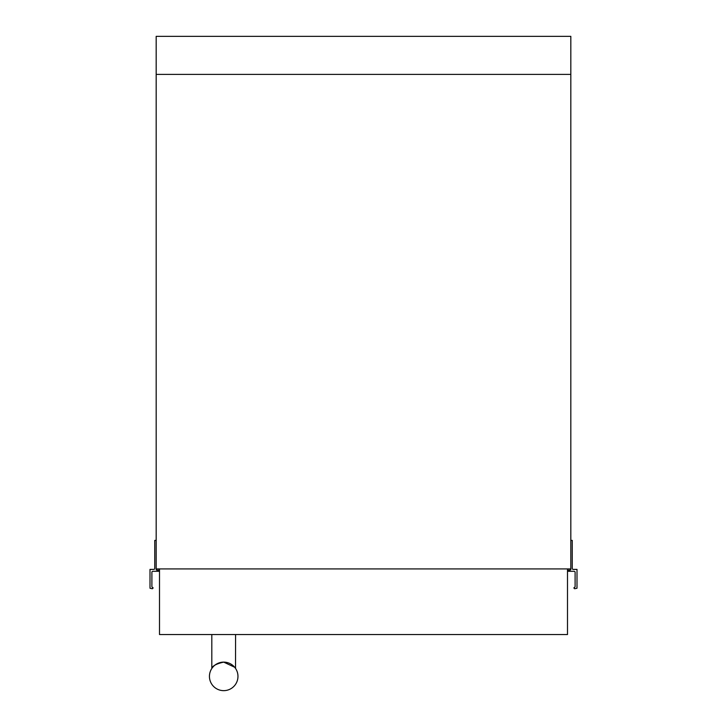 <?xml version="1.0" encoding="UTF-8"?>
<svg xmlns="http://www.w3.org/2000/svg" width="727" height="727" viewBox="0 0 727 727"><rect width="100%" height="100%" fill="white"/><g stroke="black" fill="none" stroke-linecap="round" stroke-linejoin="round"><path stroke-width="1.09" d="M159.504 570.05A0.954 0.954 0 0 1 159.049 570.168L157.132 570.168A0.954 0.954 0 0 1 156.178 569.395L156.178 568.923L570.822 568.923L570.822 569.395A0.954 0.954 0 0 1 569.868 570.168L567.969 570.168A0.954 0.954 0 0 1 567.496 570.05M156.178 540.388L154.751 540.388L154.751 568.441A0.954 0.954 0 0 1 153.797 569.395L149.998 569.395L149.998 588.225L152.207 588.725A0.954 0.954 0 0 0 153.024 588.034A0.473 0.473 0 0 0 152.661 587.443A0.954 0.954 0 0 1 151.898 586.507L151.898 572.249A0.954 0.954 0 0 1 152.861 571.304L159.504 571.304M567.496 571.304L574.139 571.304A0.954 0.954 0 0 1 575.102 572.249L575.102 586.507A0.954 0.954 0 0 1 574.339 587.443A0.473 0.473 0 0 0 573.976 588.034A0.954 0.954 0 0 0 574.793 588.725L577.002 588.225L577.002 569.395L573.203 569.395A0.954 0.954 0 0 1 572.249 568.441L572.249 540.388L570.822 540.388M570.822 568.923L570.822 36.35L156.178 36.35L156.178 568.923M234.639 667.222L223.698 662.115L225.106 662.188M226.17 662.333L228.451 662.933L226.17 662.333M235.584 634.544L235.521 668.404M224.479 662.143L223.698 662.115A14.267 14.267 0 0 1 237.965 676.383A14.267 14.267 0 0 1 223.698 690.65A14.267 14.267 0 0 1 209.44 676.383A14.267 14.267 0 0 1 223.698 662.115C216.346 663.796 212.384 665.923 211.811 668.504L211.811 634.544M224.525 662.143L225.134 662.188M212.766 667.222L213.247 666.677M215.192 664.932L218.936 662.942M567.496 568.923L159.504 568.923L159.504 634.544L567.496 634.544L567.496 568.923M570.822 74.39L156.178 74.39"/></g></svg>
